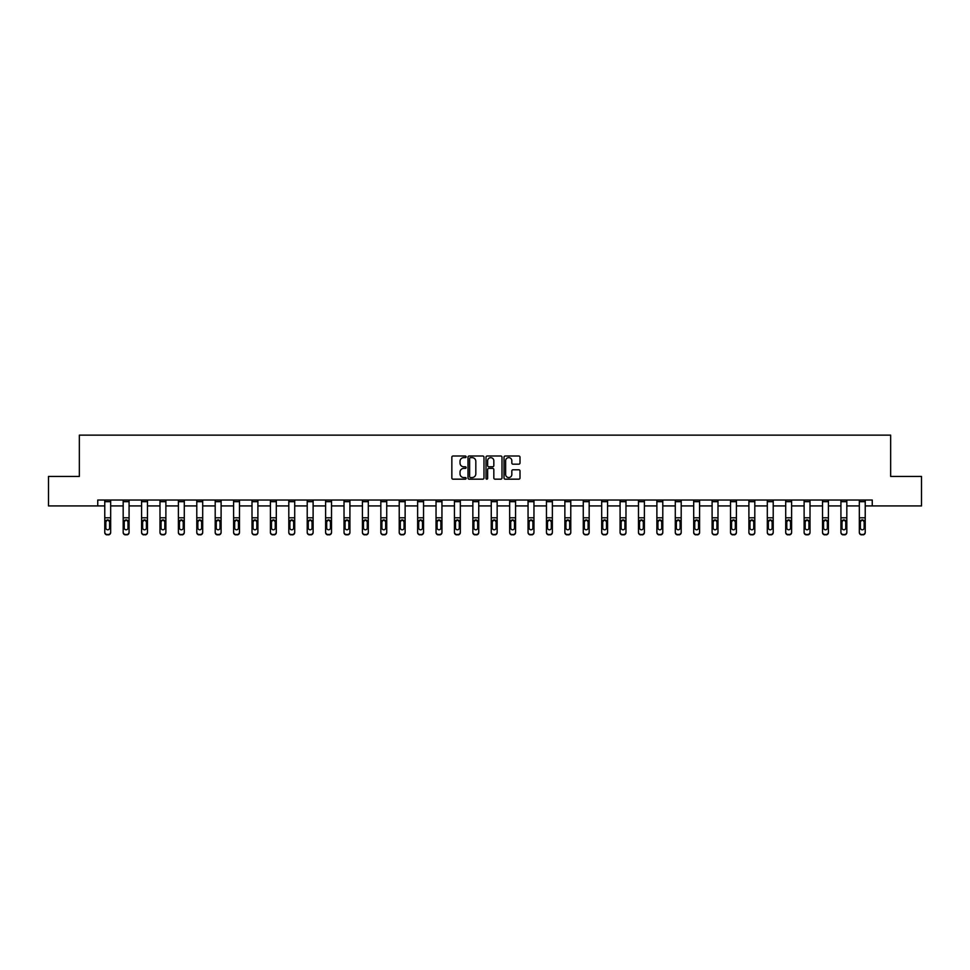 <?xml version="1.0" encoding="UTF-8"?>
<svg xmlns="http://www.w3.org/2000/svg" width="970" height="970" viewBox="0 0 970 970"><rect width="100%" height="100%" fill="white"/><g stroke="black" fill="none" stroke-linecap="round" stroke-linejoin="round"><path stroke-width="1.45" d="M466.121 456.821A0.812 0.812 0 0 0 465.309 456.009L453.014 456.009A1.164 1.164 0 0 0 451.85 457.161L451.85 478.004A1.164 1.164 0 0 0 453.014 479.168L465.309 479.168A0.812 0.812 0 0 0 466.121 478.355A0.812 0.812 0 0 0 465.309 477.543L463.721 477.543A3.71 3.71 0 0 1 460.022 473.845L460.022 472.099A3.71 3.71 0 0 1 463.721 468.401L465.309 468.401A0.812 0.812 0 0 0 466.121 467.588A0.812 0.812 0 0 0 465.309 466.776L463.721 466.776A3.71 3.71 0 0 1 460.022 463.066L460.022 461.332A3.71 3.71 0 0 1 463.721 457.634L465.309 457.634A0.812 0.812 0 0 0 466.121 456.821M518.841 464.169A1.164 1.164 0 0 0 520.005 463.017L520.005 457.161A1.164 1.164 0 0 0 518.841 456.009L505.176 456.009A1.164 1.164 0 0 0 504.024 457.161L504.024 478.004A1.164 1.164 0 0 0 505.176 479.168L518.841 479.168A1.164 1.164 0 0 0 520.005 478.004L520.005 470.947A1.164 1.164 0 0 0 518.841 469.783L512.997 469.783A1.164 1.164 0 0 0 511.833 470.947L511.833 474.451A3.092 3.092 0 0 1 508.741 477.543A3.092 3.092 0 0 1 505.637 474.451L505.637 460.726A3.092 3.092 0 0 1 508.741 457.634A3.092 3.092 0 0 1 511.833 460.726L511.833 463.017A1.164 1.164 0 0 0 512.997 464.169L518.841 464.169M97.752 505.928L48.5 505.928L48.5 476.44L79.346 476.44L79.346 435.142L890.654 435.142L890.654 476.44L921.5 476.44L921.5 505.928L872.248 505.928L872.248 500.035L97.752 500.035L97.752 505.928L104.772 505.928M483.981 457.161A1.164 1.164 0 0 0 482.83 456.009L469.165 456.009A1.164 1.164 0 0 0 468.001 457.161L468.001 478.004A1.164 1.164 0 0 0 469.165 479.168L482.83 479.168A1.164 1.164 0 0 0 483.981 478.004L483.981 457.161M487.17 456.009L500.835 456.009A1.164 1.164 0 0 1 501.999 457.161L501.999 478.004A1.164 1.164 0 0 1 500.835 479.168L494.991 479.168A1.164 1.164 0 0 1 493.827 478.004L493.827 469.553A1.164 1.164 0 0 0 492.675 468.401L488.795 468.401A1.164 1.164 0 0 0 487.631 469.553L487.631 478.355A0.812 0.812 0 0 1 486.819 479.168A0.812 0.812 0 0 1 486.018 478.355L486.018 457.161A1.164 1.164 0 0 1 487.17 456.009M110.677 505.928L123.178 505.928M129.071 505.928L141.584 505.928M147.476 505.928L159.989 505.928M165.882 505.928L178.383 505.928M184.288 505.928L196.789 505.928M202.694 505.928L215.194 505.928M221.099 505.928L233.6 505.928M239.493 505.928L252.006 505.928M257.899 505.928L270.412 505.928M276.304 505.928L288.805 505.928M294.71 505.928L307.211 505.928M313.116 505.928L325.617 505.928M331.522 505.928L344.023 505.928M349.915 505.928L362.428 505.928M368.321 505.928L380.834 505.928M386.727 505.928L399.228 505.928M405.133 505.928L417.633 505.928M423.538 505.928L436.039 505.928M441.944 505.928L454.445 505.928M460.338 505.928L472.851 505.928M478.743 505.928L491.257 505.928M497.149 505.928L509.662 505.928M515.555 505.928L528.056 505.928M533.961 505.928L546.462 505.928M552.366 505.928L564.867 505.928M570.772 505.928L583.273 505.928M589.166 505.928L601.679 505.928M607.572 505.928L620.085 505.928M625.977 505.928L638.478 505.928M644.383 505.928L656.884 505.928M662.789 505.928L675.29 505.928M681.195 505.928L693.695 505.928M699.588 505.928L712.101 505.928M717.994 505.928L730.507 505.928M736.4 505.928L748.901 505.928M754.805 505.928L767.306 505.928M773.211 505.928L785.712 505.928M791.617 505.928L804.118 505.928M810.011 505.928L822.524 505.928M828.416 505.928L840.929 505.928M846.822 505.928L859.323 505.928M865.228 505.928L872.248 505.928M470.438 457.634A0.812 0.812 0 0 0 469.625 458.434L469.625 476.731A0.812 0.812 0 0 0 470.438 477.543L472.123 477.543A3.71 3.71 0 0 0 475.821 473.845L475.821 461.332A3.71 3.71 0 0 0 472.123 457.634L470.438 457.634M493.827 460.786A3.092 3.092 0 0 0 490.735 457.682A3.092 3.092 0 0 0 487.631 460.786L487.631 465.624A1.164 1.164 0 0 0 488.795 466.776L492.675 466.776A1.164 1.164 0 0 0 493.827 465.624L493.827 460.786M104.772 521.217L104.772 532.142A2.364 2.34 0 0 0 107.136 534.482L108.313 534.482A2.364 2.34 0 0 0 110.677 532.142L110.677 532.518A2.364 2.34 180 0 1 108.313 534.858L108.313 534.482M109.61 528.298L109.61 527.935A1.891 1.867 180 0 1 107.718 529.802A1.891 1.867 180 0 0 109.61 527.935L109.61 521.569M105.839 527.935L105.839 521.714L105.839 527.935A1.891 1.867 180 0 0 107.718 529.802M106.045 520.854L105.839 521.714L107.718 519.823L104.772 520.854L104.772 532.142M104.772 520.854L104.772 500.059L110.677 500.059L110.677 520.854L107.718 519.823L109.61 521.714M110.677 520.854L110.677 532.518M107.136 534.482L108.313 534.858M107.136 534.858A2.364 2.34 180 0 1 104.772 532.518M123.178 521.217L123.178 532.142A2.364 2.34 0 0 0 125.542 534.482L126.718 534.482A2.364 2.34 0 0 0 129.071 532.142L129.071 532.518A2.364 2.34 180 0 1 126.718 534.858L126.718 534.482M128.016 528.298L128.016 527.935A1.891 1.867 180 0 1 126.124 529.802A1.891 1.867 180 0 0 128.016 527.935L128.016 521.569M124.233 527.935L124.233 521.714L124.233 527.935A1.891 1.867 180 0 0 126.124 529.802M124.451 520.854L124.233 521.714L126.124 519.823L123.178 520.854L123.178 532.142M123.178 520.854L123.178 500.059L129.071 500.059L129.071 520.854L126.124 519.823L128.016 521.714M141.584 521.217L141.584 532.142A2.364 2.34 0 0 0 143.936 534.482L145.124 534.482A2.364 2.34 0 0 0 147.476 532.142L147.476 532.518A2.364 2.34 180 0 1 145.124 534.858L145.124 534.482M146.422 528.298L146.422 527.935A1.891 1.867 180 0 1 144.53 529.802A1.891 1.867 180 0 0 146.422 527.935L146.422 521.569M142.638 527.935L142.638 521.714L142.638 527.935A1.891 1.867 180 0 0 144.53 529.802M142.857 520.854L142.638 521.714L144.53 519.823L141.584 520.854L141.584 532.142M141.584 520.854L141.584 500.059L147.476 500.059L147.476 520.854L144.53 519.823L146.422 521.714M129.071 520.854L129.071 532.518M125.542 534.482L126.718 534.858M125.542 534.858A2.364 2.34 180 0 1 123.178 532.518M147.476 520.854L147.476 532.518M143.936 534.482L145.124 534.858M143.936 534.858A2.364 2.34 180 0 1 141.584 532.518M159.989 521.217L159.989 532.142A2.364 2.34 0 0 0 162.342 534.482L163.518 534.482A2.364 2.34 0 0 0 165.882 532.142L165.882 532.518A2.364 2.34 180 0 1 163.518 534.858L163.518 534.482M164.827 528.298L164.827 527.935A1.891 1.867 180 0 1 162.936 529.802A1.891 1.867 180 0 0 164.827 527.935L164.827 521.569M161.044 527.935L161.044 521.714L161.044 527.935A1.891 1.867 180 0 0 162.936 529.802M161.25 520.854L161.044 521.714L162.936 519.823L159.989 520.854L159.989 532.142M159.989 520.854L159.989 500.059L165.882 500.059L165.882 520.854L162.936 519.823L164.827 521.714M165.882 520.854L165.882 532.518M162.342 534.482L163.518 534.858M162.342 534.858A2.364 2.34 180 0 1 159.989 532.518M178.383 521.217L178.383 532.142A2.364 2.34 0 0 0 180.747 534.482L181.923 534.482A2.364 2.34 0 0 0 184.288 532.142L184.288 532.518A2.364 2.34 180 0 1 181.923 534.858L181.923 534.482M183.221 528.298L183.221 527.935A1.891 1.867 180 0 1 181.341 529.802A1.891 1.867 180 0 0 183.221 527.935L183.221 521.569M179.45 527.935L179.45 521.714L179.45 527.935A1.891 1.867 180 0 0 181.341 529.802M179.656 520.854L179.45 521.714L181.341 519.823L178.383 520.854L178.383 532.142M178.383 520.854L178.383 500.059L184.288 500.059L184.288 520.854L181.341 519.823L183.221 521.714M184.288 520.854L184.288 532.518M180.747 534.482L181.923 534.858M180.747 534.858A2.364 2.34 180 0 1 178.383 532.518M196.789 521.217L196.789 532.142A2.364 2.34 0 0 0 199.153 534.482L200.329 534.482A2.364 2.34 0 0 0 202.694 532.142L202.694 532.518A2.364 2.34 180 0 1 200.329 534.858L200.329 534.482M201.627 528.298L201.627 527.935A1.891 1.867 180 0 1 199.747 529.802A1.891 1.867 180 0 0 201.627 527.935L201.627 521.569M197.856 527.935L197.856 521.714L197.856 527.935A1.891 1.867 180 0 0 199.747 529.802M198.062 520.854L197.856 521.714L199.747 519.823L196.789 520.854L196.789 532.142M196.789 520.854L196.789 500.059L202.694 500.059L202.694 520.854L199.747 519.823L201.627 521.714M202.694 520.854L202.694 532.518M199.153 534.482L200.329 534.858M199.153 534.858A2.364 2.34 180 0 1 196.789 532.518M215.194 521.217L215.194 532.142A2.364 2.34 0 0 0 217.559 534.482L218.735 534.482A2.364 2.34 0 0 0 221.099 532.142L221.099 532.518A2.364 2.34 180 0 1 218.735 534.858L218.735 534.482M220.032 528.298L220.032 527.935A1.891 1.867 180 0 1 218.141 529.802A1.891 1.867 180 0 0 220.032 527.935L220.032 521.569M216.262 527.935L216.262 521.714L216.262 527.935A1.891 1.867 180 0 0 218.141 529.802M216.468 520.854L216.262 521.714L218.141 519.823L215.194 520.854L215.194 532.142M215.194 520.854L215.194 500.059L221.099 500.059L221.099 520.854L218.141 519.823L220.032 521.714M221.099 520.854L221.099 532.518M217.559 534.482L218.735 534.858M217.559 534.858A2.364 2.34 180 0 1 215.194 532.518M233.6 521.217L233.6 532.142A2.364 2.34 0 0 0 235.965 534.482L237.141 534.482A2.364 2.34 0 0 0 239.493 532.142L239.493 532.518A2.364 2.34 180 0 1 237.141 534.858L237.141 534.482M238.438 528.298L238.438 527.935A1.891 1.867 180 0 1 236.547 529.802A1.891 1.867 180 0 0 238.438 527.935L238.438 521.569M234.667 527.935L234.667 521.714L234.667 527.935A1.891 1.867 180 0 0 236.547 529.802M234.873 520.854L234.667 521.714L236.547 519.823L233.6 520.854L233.6 532.142M233.6 520.854L233.6 500.059L239.493 500.059L239.493 520.854L236.547 519.823L238.438 521.714M239.493 520.854L239.493 532.518M235.965 534.482L237.141 534.858M235.965 534.858A2.364 2.34 180 0 1 233.6 532.518M252.006 521.217L252.006 532.142A2.364 2.34 0 0 0 254.358 534.482L255.546 534.482A2.364 2.34 0 0 0 257.899 532.142L257.899 532.518A2.364 2.34 180 0 1 255.546 534.858L255.546 534.482M256.844 528.298L256.844 527.935A1.891 1.867 180 0 1 254.952 529.802A1.891 1.867 180 0 0 256.844 527.935L256.844 521.569M253.061 527.935L253.061 521.714L253.061 527.935A1.891 1.867 180 0 0 254.952 529.802M253.279 520.854L253.061 521.714L254.952 519.823L252.006 520.854L252.006 532.142M252.006 520.854L252.006 500.059L257.899 500.059L257.899 520.854L254.952 519.823L256.844 521.714M257.899 520.854L257.899 532.518M254.358 534.482L255.546 534.858M254.358 534.858A2.364 2.34 180 0 1 252.006 532.518M270.412 521.217L270.412 532.142A2.364 2.34 0 0 0 272.764 534.482L273.952 534.482A2.364 2.34 0 0 0 276.304 532.142L276.304 532.518A2.364 2.34 180 0 1 273.952 534.858L273.952 534.482M275.25 528.298L275.25 527.935A1.891 1.867 180 0 1 273.358 529.802A1.891 1.867 180 0 0 275.25 527.935L275.25 521.569M271.467 527.935L271.467 521.714L271.467 527.935A1.891 1.867 180 0 0 273.358 529.802M271.673 520.854L271.467 521.714L273.358 519.823L270.412 520.854L270.412 532.142M270.412 520.854L270.412 500.059L276.304 500.059L276.304 520.854L273.358 519.823L275.25 521.714M288.805 521.217L288.805 532.142A2.364 2.34 0 0 0 291.17 534.482L292.346 534.482A2.364 2.34 0 0 0 294.71 532.142L294.71 532.518A2.364 2.34 180 0 1 292.346 534.858L292.346 534.482M293.643 528.298L293.643 527.935A1.891 1.867 180 0 1 291.764 529.802A1.891 1.867 180 0 0 293.643 527.935L293.643 521.569M289.872 527.935L289.872 521.714L289.872 527.935A1.891 1.867 180 0 0 291.764 529.802M290.078 520.854L289.872 521.714L291.764 519.823L288.805 520.854L288.805 532.142M288.805 520.854L288.805 500.059L294.71 500.059L294.71 520.854L291.764 519.823L293.643 521.714M307.211 521.217L307.211 532.142A2.364 2.34 0 0 0 309.575 534.482L310.752 534.482A2.364 2.34 0 0 0 313.116 532.142L313.116 532.518A2.364 2.34 180 0 1 310.752 534.858L310.752 534.482M312.049 528.298L312.049 527.935A1.891 1.867 180 0 1 310.17 529.802A1.891 1.867 180 0 0 312.049 527.935L312.049 521.569M308.278 527.935L308.278 521.714L308.278 527.935A1.891 1.867 180 0 0 310.17 529.802M308.484 520.854L308.278 521.714L310.17 519.823L307.211 520.854L307.211 532.142M307.211 520.854L307.211 500.059L313.116 500.059L313.116 520.854L310.17 519.823L312.049 521.714M325.617 521.217L325.617 532.142A2.364 2.34 0 0 0 327.981 534.482L329.157 534.482A2.364 2.34 0 0 0 331.522 532.142L331.522 532.518A2.364 2.34 180 0 1 329.157 534.858L329.157 534.482M330.455 528.298L330.455 527.935A1.891 1.867 180 0 1 328.563 529.802A1.891 1.867 180 0 0 330.455 527.935L330.455 521.569M326.684 527.935L326.684 521.714L326.684 527.935A1.891 1.867 180 0 0 328.563 529.802M326.89 520.854L326.684 521.714L328.563 519.823L325.617 520.854L325.617 532.142M325.617 520.854L325.617 500.059L331.522 500.059L331.522 520.854L328.563 519.823L330.455 521.714M344.023 521.217L344.023 532.142A2.364 2.34 0 0 0 346.387 534.482L347.563 534.482A2.364 2.34 0 0 0 349.915 532.142L349.915 532.518A2.364 2.34 180 0 1 347.563 534.858L347.563 534.482M348.861 528.298L348.861 527.935A1.891 1.867 180 0 1 346.969 529.802A1.891 1.867 180 0 0 348.861 527.935L348.861 521.569M345.09 527.935L345.09 521.714L345.09 527.935A1.891 1.867 180 0 0 346.969 529.802M345.296 520.854L345.09 521.714L346.969 519.823L344.023 520.854L344.023 532.142M344.023 520.854L344.023 500.059L349.915 500.059L349.915 520.854L346.969 519.823L348.861 521.714M362.428 521.217L362.428 532.142A2.364 2.34 0 0 0 364.781 534.482L365.969 534.482A2.364 2.34 0 0 0 368.321 532.142L368.321 532.518A2.364 2.34 180 0 1 365.969 534.858L365.969 534.482M367.266 528.298L367.266 527.935A1.891 1.867 180 0 1 365.375 529.802A1.891 1.867 180 0 0 367.266 527.935L367.266 521.569M363.483 527.935L363.483 521.714L363.483 527.935A1.891 1.867 180 0 0 365.375 529.802M363.701 520.854L363.483 521.714L365.375 519.823L362.428 520.854L362.428 532.142M362.428 520.854L362.428 500.059L368.321 500.059L368.321 520.854L365.375 519.823L367.266 521.714M380.834 521.217L380.834 532.142A2.364 2.34 0 0 0 383.186 534.482L384.375 534.482A2.364 2.34 0 0 0 386.727 532.142L386.727 532.518A2.364 2.34 180 0 1 384.375 534.858L384.375 534.482M385.672 528.298L385.672 527.935A1.891 1.867 180 0 1 383.78 529.802A1.891 1.867 180 0 0 385.672 527.935L385.672 521.569M381.889 527.935L381.889 521.714L381.889 527.935A1.891 1.867 180 0 0 383.78 529.802M382.095 520.854L381.889 521.714L383.78 519.823L380.834 520.854L380.834 532.142M380.834 520.854L380.834 500.059L386.727 500.059L386.727 520.854L383.78 519.823L385.672 521.714M399.228 521.217L399.228 532.142A2.364 2.34 0 0 0 401.592 534.482L402.768 534.482A2.364 2.34 0 0 0 405.133 532.142L405.133 532.518A2.364 2.34 180 0 1 402.768 534.858L402.768 534.482M404.066 528.298L404.066 527.935A1.891 1.867 180 0 1 402.186 529.802A1.891 1.867 180 0 0 404.066 527.935L404.066 521.569M400.295 527.935L400.295 521.714L400.295 527.935A1.891 1.867 180 0 0 402.186 529.802M400.501 520.854L400.295 521.714L402.186 519.823L399.228 520.854L399.228 532.142M399.228 520.854L399.228 500.059L405.133 500.059L405.133 520.854L402.186 519.823L404.066 521.714M417.633 521.217L417.633 532.142A2.364 2.34 0 0 0 419.998 534.482L421.174 534.482A2.364 2.34 0 0 0 423.538 532.142L423.538 532.518A2.364 2.34 180 0 1 421.174 534.858L421.174 534.482M422.471 528.298L422.471 527.935A1.891 1.867 180 0 1 420.592 529.802A1.891 1.867 180 0 0 422.471 527.935L422.471 521.569M418.7 527.935L418.7 521.714L418.7 527.935A1.891 1.867 180 0 0 420.592 529.802M418.907 520.854L418.7 521.714L420.592 519.823L417.633 520.854L417.633 532.142M417.633 520.854L417.633 500.059L423.538 500.059L423.538 520.854L420.592 519.823L422.471 521.714M436.039 521.217L436.039 532.142A2.364 2.34 0 0 0 438.404 534.482L439.58 534.482A2.364 2.34 0 0 0 441.944 532.142L441.944 532.518A2.364 2.34 180 0 1 439.58 534.858L439.58 534.482M440.877 528.298L440.877 527.935A1.891 1.867 180 0 1 438.986 529.802A1.891 1.867 180 0 0 440.877 527.935L440.877 521.569M437.106 527.935L437.106 521.714L437.106 527.935A1.891 1.867 180 0 0 438.986 529.802M437.312 520.854L437.106 521.714L438.986 519.823L436.039 520.854L436.039 532.142M436.039 520.854L436.039 500.059L441.944 500.059L441.944 520.854L438.986 519.823L440.877 521.714M276.304 520.854L276.304 532.518M272.764 534.482L273.952 534.858M272.764 534.858A2.364 2.34 180 0 1 270.412 532.518M294.71 520.854L294.71 532.518M291.17 534.482L292.346 534.858M291.17 534.858A2.364 2.34 180 0 1 288.805 532.518M313.116 520.854L313.116 532.518M309.575 534.482L310.752 534.858M309.575 534.858A2.364 2.34 180 0 1 307.211 532.518M331.522 520.854L331.522 532.518M327.981 534.482L329.157 534.858M327.981 534.858A2.364 2.34 180 0 1 325.617 532.518M349.915 520.854L349.915 532.518M346.387 534.482L347.563 534.858M346.387 534.858A2.364 2.34 180 0 1 344.023 532.518M368.321 520.854L368.321 532.518M364.781 534.482L365.969 534.858M364.781 534.858A2.364 2.34 180 0 1 362.428 532.518M386.727 520.854L386.727 532.518M383.186 534.482L384.375 534.858M383.186 534.858A2.364 2.34 180 0 1 380.834 532.518M405.133 520.854L405.133 532.518M401.592 534.482L402.768 534.858M401.592 534.858A2.364 2.34 180 0 1 399.228 532.518M423.538 520.854L423.538 532.518M419.998 534.482L421.174 534.858M419.998 534.858A2.364 2.34 180 0 1 417.633 532.518M441.944 520.854L441.944 532.518M438.404 534.482L439.58 534.858M438.404 534.858A2.364 2.34 180 0 1 436.039 532.518M454.445 521.217L454.445 532.142A2.364 2.34 0 0 0 456.809 534.482L457.986 534.482A2.364 2.34 0 0 0 460.338 532.142L460.338 532.518A2.364 2.34 180 0 1 457.986 534.858L457.986 534.482M459.283 528.298L459.283 527.935A1.891 1.867 180 0 1 457.391 529.802A1.891 1.867 180 0 0 459.283 527.935L459.283 521.569M455.512 527.935L455.512 521.714L455.512 527.935A1.891 1.867 180 0 0 457.391 529.802M455.718 520.854L455.512 521.714L457.391 519.823L454.445 520.854L454.445 532.142M454.445 520.854L454.445 500.059L460.338 500.059L460.338 520.854L457.391 519.823L459.283 521.714M460.338 520.854L460.338 532.518M456.809 534.482L457.986 534.858M456.809 534.858A2.364 2.34 180 0 1 454.445 532.518M472.851 521.217L472.851 532.142A2.364 2.34 0 0 0 475.203 534.482L476.391 534.482A2.364 2.34 0 0 0 478.743 532.142L478.743 532.518A2.364 2.34 180 0 1 476.391 534.858L476.391 534.482M477.689 528.298L477.689 527.935A1.891 1.867 180 0 1 475.797 529.802A1.891 1.867 180 0 0 477.689 527.935L477.689 521.569M473.906 527.935L473.906 521.714L473.906 527.935A1.891 1.867 180 0 0 475.797 529.802M474.124 520.854L473.906 521.714L475.797 519.823L472.851 520.854L472.851 532.142M472.851 520.854L472.851 500.059L478.743 500.059L478.743 520.854L475.797 519.823L477.689 521.714M478.743 520.854L478.743 532.518M475.203 534.482L476.391 534.858M475.203 534.858A2.364 2.34 180 0 1 472.851 532.518M491.257 521.217L491.257 532.142A2.364 2.34 0 0 0 493.609 534.482L494.797 534.482A2.364 2.34 0 0 0 497.149 532.142L497.149 532.518A2.364 2.34 180 0 1 494.797 534.858L494.797 534.482M496.094 528.298L496.094 527.935A1.891 1.867 180 0 1 494.203 529.802A1.891 1.867 180 0 0 496.094 527.935L496.094 521.569M492.311 527.935L492.311 521.714L492.311 527.935A1.891 1.867 180 0 0 494.203 529.802M492.517 520.854L492.311 521.714L494.203 519.823L491.257 520.854L491.257 532.142M491.257 520.854L491.257 500.059L497.149 500.059L497.149 520.854L494.203 519.823L496.094 521.714M497.149 520.854L497.149 532.518M493.609 534.482L494.797 534.858M493.609 534.858A2.364 2.34 180 0 1 491.257 532.518M509.662 521.217L509.662 532.142A2.364 2.34 0 0 0 512.014 534.482L513.191 534.482A2.364 2.34 0 0 0 515.555 532.142L515.555 532.518A2.364 2.34 180 0 1 513.191 534.858L513.191 534.482M514.488 528.298L514.488 527.935A1.891 1.867 180 0 1 512.609 529.802A1.891 1.867 180 0 0 514.488 527.935L514.488 521.569M510.717 527.935L510.717 521.714L510.717 527.935A1.891 1.867 180 0 0 512.609 529.802M510.923 520.854L510.717 521.714L512.609 519.823L509.662 520.854L509.662 532.142M509.662 520.854L509.662 500.059L515.555 500.059L515.555 520.854L512.609 519.823L514.488 521.714M515.555 520.854L515.555 532.518M512.014 534.482L513.191 534.858M512.014 534.858A2.364 2.34 180 0 1 509.662 532.518M528.056 521.217L528.056 532.142A2.364 2.34 0 0 0 530.42 534.482L531.596 534.482A2.364 2.34 0 0 0 533.961 532.142L533.961 532.518A2.364 2.34 180 0 1 531.596 534.858L531.596 534.482M532.894 528.298L532.894 527.935A1.891 1.867 180 0 1 531.014 529.802A1.891 1.867 180 0 0 532.894 527.935L532.894 521.569M529.123 527.935L529.123 521.714L529.123 527.935A1.891 1.867 180 0 0 531.014 529.802M529.329 520.854L529.123 521.714L531.014 519.823L528.056 520.854L528.056 532.142M528.056 520.854L528.056 500.059L533.961 500.059L533.961 520.854L531.014 519.823L532.894 521.714M533.961 520.854L533.961 532.518M530.42 534.482L531.596 534.858M530.42 534.858A2.364 2.34 180 0 1 528.056 532.518M546.462 521.217L546.462 532.142A2.364 2.34 0 0 0 548.826 534.482L550.002 534.482A2.364 2.34 0 0 0 552.366 532.142L552.366 532.518A2.364 2.34 180 0 1 550.002 534.858L550.002 534.482M551.299 528.298L551.299 527.935A1.891 1.867 180 0 1 549.408 529.802A1.891 1.867 180 0 0 551.299 527.935L551.299 521.569M547.529 527.935L547.529 521.714L547.529 527.935A1.891 1.867 180 0 0 549.408 529.802M547.735 520.854L547.529 521.714L549.408 519.823L546.462 520.854L546.462 532.142M546.462 520.854L546.462 500.059L552.366 500.059L552.366 520.854L549.408 519.823L551.299 521.714M552.366 520.854L552.366 532.518M548.826 534.482L550.002 534.858M548.826 534.858A2.364 2.34 180 0 1 546.462 532.518M564.867 521.217L564.867 532.142A2.364 2.34 0 0 0 567.232 534.482L568.408 534.482A2.364 2.34 0 0 0 570.772 532.142L570.772 532.518A2.364 2.34 180 0 1 568.408 534.858L568.408 534.482M569.705 528.298L569.705 527.935A1.891 1.867 180 0 1 567.814 529.802A1.891 1.867 180 0 0 569.705 527.935L569.705 521.569M565.934 527.935L565.934 521.714L565.934 527.935A1.891 1.867 180 0 0 567.814 529.802M566.14 520.854L565.934 521.714L567.814 519.823L564.867 520.854L564.867 532.142M564.867 520.854L564.867 500.059L570.772 500.059L570.772 520.854L567.814 519.823L569.705 521.714M570.772 520.854L570.772 532.518M567.232 534.482L568.408 534.858M567.232 534.858A2.364 2.34 180 0 1 564.867 532.518M583.273 521.217L583.273 532.142A2.364 2.34 0 0 0 585.625 534.482L586.814 534.482A2.364 2.34 0 0 0 589.166 532.142L589.166 532.518A2.364 2.34 180 0 1 586.814 534.858L586.814 534.482M588.111 528.298L588.111 527.935A1.891 1.867 180 0 1 586.219 529.802A1.891 1.867 180 0 0 588.111 527.935L588.111 521.569M584.328 527.935L584.328 521.714L584.328 527.935A1.891 1.867 180 0 0 586.219 529.802M584.546 520.854L584.328 521.714L586.219 519.823L583.273 520.854L583.273 532.142M583.273 520.854L583.273 500.059L589.166 500.059L589.166 520.854L586.219 519.823L588.111 521.714M601.679 521.217L601.679 532.142A2.364 2.34 0 0 0 604.031 534.482L605.219 534.482A2.364 2.34 0 0 0 607.572 532.142L607.572 532.518A2.364 2.34 180 0 1 605.219 534.858L605.219 534.482M606.517 528.298L606.517 527.935A1.891 1.867 180 0 1 604.625 529.802A1.891 1.867 180 0 0 606.517 527.935L606.517 521.569M602.734 527.935L602.734 521.714L602.734 527.935A1.891 1.867 180 0 0 604.625 529.802M602.952 520.854L602.734 521.714L604.625 519.823L601.679 520.854L601.679 532.142M601.679 520.854L601.679 500.059L607.572 500.059L607.572 520.854L604.625 519.823L606.517 521.714M620.085 521.217L620.085 532.142A2.364 2.34 0 0 0 622.437 534.482L623.613 534.482A2.364 2.34 0 0 0 625.977 532.142L625.977 532.518A2.364 2.34 180 0 1 623.613 534.858L623.613 534.482M624.91 528.298L624.91 527.935A1.891 1.867 180 0 1 623.031 529.802A1.891 1.867 180 0 0 624.91 527.935L624.91 521.569M621.139 527.935L621.139 521.714L621.139 527.935A1.891 1.867 180 0 0 623.031 529.802M621.346 520.854L621.139 521.714L623.031 519.823L620.085 520.854L620.085 532.142M620.085 520.854L620.085 500.059L625.977 500.059L625.977 520.854L623.031 519.823L624.91 521.714M638.478 521.217L638.478 532.142A2.364 2.34 0 0 0 640.843 534.482L642.019 534.482A2.364 2.34 0 0 0 644.383 532.142L644.383 532.518A2.364 2.34 180 0 1 642.019 534.858L642.019 534.482M643.316 528.298L643.316 527.935A1.891 1.867 180 0 1 641.437 529.802A1.891 1.867 180 0 0 643.316 527.935L643.316 521.569M639.545 527.935L639.545 521.714L639.545 527.935A1.891 1.867 180 0 0 641.437 529.802M639.751 520.854L639.545 521.714L641.437 519.823L638.478 520.854L638.478 532.142M638.478 520.854L638.478 500.059L644.383 500.059L644.383 520.854L641.437 519.823L643.316 521.714M656.884 521.217L656.884 532.142A2.364 2.34 0 0 0 659.248 534.482L660.424 534.482A2.364 2.34 0 0 0 662.789 532.142L662.789 532.518A2.364 2.34 180 0 1 660.424 534.858L660.424 534.482M661.722 528.298L661.722 527.935A1.891 1.867 180 0 1 659.83 529.802A1.891 1.867 180 0 0 661.722 527.935L661.722 521.569M657.951 527.935L657.951 521.714L657.951 527.935A1.891 1.867 180 0 0 659.83 529.802M658.157 520.854L657.951 521.714L659.83 519.823L656.884 520.854L656.884 532.142M656.884 520.854L656.884 500.059L662.789 500.059L662.789 520.854L659.83 519.823L661.722 521.714M675.29 521.217L675.29 532.142A2.364 2.34 0 0 0 677.654 534.482L678.83 534.482A2.364 2.34 0 0 0 681.195 532.142L681.195 532.518A2.364 2.34 180 0 1 678.83 534.858L678.83 534.482M680.128 528.298L680.128 527.935A1.891 1.867 180 0 1 678.236 529.802A1.891 1.867 180 0 0 680.128 527.935L680.128 521.569M676.357 527.935L676.357 521.714L676.357 527.935A1.891 1.867 180 0 0 678.236 529.802M676.563 520.854L676.357 521.714L678.236 519.823L675.29 520.854L675.29 532.142M675.29 520.854L675.29 500.059L681.195 500.059L681.195 520.854L678.236 519.823L680.128 521.714M693.695 521.217L693.695 532.142A2.364 2.34 0 0 0 696.048 534.482L697.236 534.482A2.364 2.34 0 0 0 699.588 532.142L699.588 532.518A2.364 2.34 180 0 1 697.236 534.858L697.236 534.482M698.533 528.298L698.533 527.935A1.891 1.867 180 0 1 696.642 529.802A1.891 1.867 180 0 0 698.533 527.935L698.533 521.569M694.75 527.935L694.75 521.714L694.75 527.935A1.891 1.867 180 0 0 696.642 529.802M694.969 520.854L694.75 521.714L696.642 519.823L693.695 520.854L693.695 532.142M693.695 520.854L693.695 500.059L699.588 500.059L699.588 520.854L696.642 519.823L698.533 521.714M712.101 521.217L712.101 532.142A2.364 2.34 0 0 0 714.453 534.482L715.642 534.482A2.364 2.34 0 0 0 717.994 532.142L717.994 532.518A2.364 2.34 180 0 1 715.642 534.858L715.642 534.482M716.939 528.298L716.939 527.935A1.891 1.867 180 0 1 715.048 529.802A1.891 1.867 180 0 0 716.939 527.935L716.939 521.569M713.156 527.935L713.156 521.714L713.156 527.935A1.891 1.867 180 0 0 715.048 529.802M713.374 520.854L713.156 521.714L715.048 519.823L712.101 520.854L712.101 532.142M712.101 520.854L712.101 500.059L717.994 500.059L717.994 520.854L715.048 519.823L716.939 521.714M730.507 521.217L730.507 532.142A2.364 2.34 0 0 0 732.859 534.482L734.035 534.482A2.364 2.34 0 0 0 736.4 532.142L736.4 532.518A2.364 2.34 180 0 1 734.035 534.858L734.035 534.482M735.333 528.298L735.333 527.935A1.891 1.867 180 0 1 733.453 529.802A1.891 1.867 180 0 0 735.333 527.935L735.333 521.569M731.562 527.935L731.562 521.714L731.562 527.935A1.891 1.867 180 0 0 733.453 529.802M731.768 520.854L731.562 521.714L733.453 519.823L730.507 520.854L730.507 532.142M730.507 520.854L730.507 500.059L736.4 500.059L736.4 520.854L733.453 519.823L735.333 521.714M748.901 521.217L748.901 532.142A2.364 2.34 0 0 0 751.265 534.482L752.441 534.482A2.364 2.34 0 0 0 754.805 532.142L754.805 532.518A2.364 2.34 180 0 1 752.441 534.858L752.441 534.482M753.738 528.298L753.738 527.935A1.891 1.867 180 0 1 751.859 529.802A1.891 1.867 180 0 0 753.738 527.935L753.738 521.569M749.968 527.935L749.968 521.714L749.968 527.935A1.891 1.867 180 0 0 751.859 529.802M750.174 520.854L749.968 521.714L751.859 519.823L748.901 520.854L748.901 532.142M748.901 520.854L748.901 500.059L754.805 500.059L754.805 520.854L751.859 519.823L753.738 521.714M589.166 520.854L589.166 532.518M585.625 534.482L586.814 534.858M585.625 534.858A2.364 2.34 180 0 1 583.273 532.518M607.572 520.854L607.572 532.518M604.031 534.482L605.219 534.858M604.031 534.858A2.364 2.34 180 0 1 601.679 532.518M625.977 520.854L625.977 532.518M622.437 534.482L623.613 534.858M622.437 534.858A2.364 2.34 180 0 1 620.085 532.518M644.383 520.854L644.383 532.518M640.843 534.482L642.019 534.858M640.843 534.858A2.364 2.34 180 0 1 638.478 532.518M662.789 520.854L662.789 532.518M659.248 534.482L660.424 534.858M659.248 534.858A2.364 2.34 180 0 1 656.884 532.518M681.195 520.854L681.195 532.518M677.654 534.482L678.83 534.858M677.654 534.858A2.364 2.34 180 0 1 675.29 532.518M699.588 520.854L699.588 532.518M696.048 534.482L697.236 534.858M696.048 534.858A2.364 2.34 180 0 1 693.695 532.518M717.994 520.854L717.994 532.518M714.453 534.482L715.642 534.858M714.453 534.858A2.364 2.34 180 0 1 712.101 532.518M736.4 520.854L736.4 532.518M732.859 534.482L734.035 534.858M732.859 534.858A2.364 2.34 180 0 1 730.507 532.518M754.805 520.854L754.805 532.518M751.265 534.482L752.441 534.858M751.265 534.858A2.364 2.34 180 0 1 748.901 532.518M767.306 521.217L767.306 532.142A2.364 2.34 0 0 0 769.671 534.482L770.847 534.482A2.364 2.34 0 0 0 773.211 532.142L773.211 532.518A2.364 2.34 180 0 1 770.847 534.858L770.847 534.482M772.144 528.298L772.144 527.935A1.891 1.867 180 0 1 770.253 529.802A1.891 1.867 180 0 0 772.144 527.935L772.144 521.569M768.373 527.935L768.373 521.714L768.373 527.935A1.891 1.867 180 0 0 770.253 529.802M768.579 520.854L768.373 521.714L770.253 519.823L767.306 520.854L767.306 532.142M767.306 520.854L767.306 500.059L773.211 500.059L773.211 520.854L770.253 519.823L772.144 521.714M773.211 520.854L773.211 532.518M769.671 534.482L770.847 534.858M769.671 534.858A2.364 2.34 180 0 1 767.306 532.518M785.712 521.217L785.712 532.142A2.364 2.34 0 0 0 788.077 534.482L789.253 534.482A2.364 2.34 0 0 0 791.617 532.142L791.617 532.518A2.364 2.34 180 0 1 789.253 534.858L789.253 534.482M790.55 528.298L790.55 527.935A1.891 1.867 180 0 1 788.659 529.802A1.891 1.867 180 0 0 790.55 527.935L790.55 521.569M786.779 527.935L786.779 521.714L786.779 527.935A1.891 1.867 180 0 0 788.659 529.802M786.985 520.854L786.779 521.714L788.659 519.823L785.712 520.854L785.712 532.142M785.712 520.854L785.712 500.059L791.617 500.059L791.617 520.854L788.659 519.823L790.55 521.714M791.617 520.854L791.617 532.518M788.077 534.482L789.253 534.858M788.077 534.858A2.364 2.34 180 0 1 785.712 532.518M804.118 521.217L804.118 532.142A2.364 2.34 0 0 0 806.482 534.482L807.658 534.482A2.364 2.34 0 0 0 810.011 532.142L810.011 532.518A2.364 2.34 180 0 1 807.658 534.858L807.658 534.482M808.956 528.298L808.956 527.935A1.891 1.867 180 0 1 807.064 529.802A1.891 1.867 180 0 0 808.956 527.935L808.956 521.569M805.173 527.935L805.173 521.714L805.173 527.935A1.891 1.867 180 0 0 807.064 529.802M805.391 520.854L805.173 521.714L807.064 519.823L804.118 520.854L804.118 532.142M804.118 520.854L804.118 500.059L810.011 500.059L810.011 520.854L807.064 519.823L808.956 521.714M810.011 520.854L810.011 532.518M806.482 534.482L807.658 534.858M806.482 534.858A2.364 2.34 180 0 1 804.118 532.518M822.524 521.217L822.524 532.142A2.364 2.34 0 0 0 824.876 534.482L826.064 534.482A2.364 2.34 0 0 0 828.416 532.142L828.416 532.518A2.364 2.34 180 0 1 826.064 534.858L826.064 534.482M827.361 528.298L827.361 527.935A1.891 1.867 180 0 1 825.47 529.802A1.891 1.867 180 0 0 827.361 527.935L827.361 521.569M823.578 527.935L823.578 521.714L823.578 527.935A1.891 1.867 180 0 0 825.47 529.802M823.797 520.854L823.578 521.714L825.47 519.823L822.524 520.854L822.524 532.142M822.524 520.854L822.524 500.059L828.416 500.059L828.416 520.854L825.47 519.823L827.361 521.714M828.416 520.854L828.416 532.518M824.876 534.482L826.064 534.858M824.876 534.858A2.364 2.34 180 0 1 822.524 532.518M840.929 521.217L840.929 532.142A2.364 2.34 0 0 0 843.282 534.482L844.458 534.482A2.364 2.34 0 0 0 846.822 532.142L846.822 532.518A2.364 2.34 180 0 1 844.458 534.858L844.458 534.482M845.767 528.298L845.767 527.935A1.891 1.867 180 0 1 843.876 529.802A1.891 1.867 180 0 0 845.767 527.935L845.767 521.569M841.984 527.935L841.984 521.714L841.984 527.935A1.891 1.867 180 0 0 843.876 529.802M842.19 520.854L841.984 521.714L843.876 519.823L840.929 520.854L840.929 532.142M840.929 520.854L840.929 500.059L846.822 500.059L846.822 520.854L843.876 519.823L845.767 521.714M846.822 520.854L846.822 532.518M843.282 534.482L844.458 534.858M843.282 534.858A2.364 2.34 180 0 1 840.929 532.518M859.323 521.217L859.323 532.142A2.364 2.34 0 0 0 861.687 534.482L862.863 534.482A2.364 2.34 0 0 0 865.228 532.142L865.228 532.518A2.364 2.34 180 0 1 862.863 534.858L862.863 534.482M864.161 528.298L864.161 527.935A1.891 1.867 180 0 1 862.281 529.802A1.891 1.867 180 0 0 864.161 527.935L864.161 521.569M860.39 527.935L860.39 521.714L860.39 527.935A1.891 1.867 180 0 0 862.281 529.802M860.596 520.854L860.39 521.714L862.281 519.823L859.323 520.854L859.323 532.142M859.323 520.854L859.323 500.059L865.228 500.059L865.228 520.854L862.281 519.823L864.161 521.714M865.228 520.854L865.228 532.518M861.687 534.482L862.863 534.858M861.687 534.858A2.364 2.34 180 0 1 859.323 532.518M104.772 517.798L110.677 517.798M104.772 501.672L110.677 501.672M123.178 517.798L129.071 517.798M123.178 501.672L129.071 501.672M141.584 517.798L147.476 517.798M141.584 501.672L147.476 501.672M159.989 517.798L165.882 517.798M159.989 501.672L165.882 501.672M178.383 517.798L184.288 517.798M178.383 501.672L184.288 501.672M196.789 517.798L202.694 517.798M196.789 501.672L202.694 501.672M215.194 517.798L221.099 517.798M215.194 501.672L221.099 501.672M233.6 517.798L239.493 517.798M233.6 501.672L239.493 501.672M252.006 517.798L257.899 517.798M252.006 501.672L257.899 501.672M270.412 517.798L276.304 517.798M270.412 501.672L276.304 501.672M288.805 517.798L294.71 517.798M288.805 501.672L294.71 501.672M307.211 517.798L313.116 517.798M307.211 501.672L313.116 501.672M325.617 517.798L331.522 517.798M325.617 501.672L331.522 501.672M344.023 517.798L349.915 517.798M344.023 501.672L349.915 501.672M362.428 517.798L368.321 517.798M362.428 501.672L368.321 501.672M380.834 517.798L386.727 517.798M380.834 501.672L386.727 501.672M399.228 517.798L405.133 517.798M399.228 501.672L405.133 501.672M417.633 517.798L423.538 517.798M417.633 501.672L423.538 501.672M436.039 517.798L441.944 517.798M436.039 501.672L441.944 501.672M454.445 517.798L460.338 517.798M454.445 501.672L460.338 501.672M472.851 517.798L478.743 517.798M472.851 501.672L478.743 501.672M491.257 517.798L497.149 517.798M491.257 501.672L497.149 501.672M509.662 517.798L515.555 517.798M509.662 501.672L515.555 501.672M528.056 517.798L533.961 517.798M528.056 501.672L533.961 501.672M546.462 517.798L552.366 517.798M546.462 501.672L552.366 501.672M564.867 517.798L570.772 517.798M564.867 501.672L570.772 501.672M583.273 517.798L589.166 517.798M583.273 501.672L589.166 501.672M601.679 517.798L607.572 517.798M601.679 501.672L607.572 501.672M620.085 517.798L625.977 517.798M620.085 501.672L625.977 501.672M638.478 517.798L644.383 517.798M638.478 501.672L644.383 501.672M656.884 517.798L662.789 517.798M656.884 501.672L662.789 501.672M675.29 517.798L681.195 517.798M675.29 501.672L681.195 501.672M693.695 517.798L699.588 517.798M693.695 501.672L699.588 501.672M712.101 517.798L717.994 517.798M712.101 501.672L717.994 501.672M730.507 517.798L736.4 517.798M730.507 501.672L736.4 501.672M748.901 517.798L754.805 517.798M748.901 501.672L754.805 501.672M767.306 517.798L773.211 517.798M767.306 501.672L773.211 501.672M785.712 517.798L791.617 517.798M785.712 501.672L791.617 501.672M804.118 517.798L810.011 517.798M804.118 501.672L810.011 501.672M822.524 517.798L828.416 517.798M822.524 501.672L828.416 501.672M840.929 517.798L846.822 517.798M840.929 501.672L846.822 501.672M859.323 517.798L865.228 517.798M859.323 501.672L865.228 501.672"/></g></svg>
